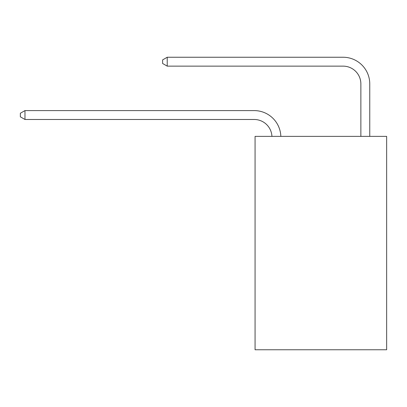 <?xml version="1.0" encoding="UTF-8"?>
<svg xmlns="http://www.w3.org/2000/svg" width="407" height="407" viewBox="0 0 407 407"><rect width="100%" height="100%" fill="white"/><g stroke="black" fill="none" stroke-linecap="round" stroke-linejoin="round"><path stroke-width="0.61" d="M386.65 136.376L386.65 349.755L255.067 349.755L255.067 136.376L386.65 136.376M254.177 119.48A17.781 17.781 0 0 1 271.937 136.376A17.781 17.781 0 0 0 254.177 119.48A17.781 17.781 0 0 1 271.937 136.376A17.781 17.781 0 0 0 254.177 119.48A17.781 17.781 0 0 1 271.937 136.376A17.781 17.781 0 0 0 254.177 119.48A17.781 17.781 0 0 1 271.937 136.376A17.781 17.781 0 0 0 254.177 119.48A17.781 17.781 0 0 1 271.937 136.376A17.781 17.781 0 0 0 254.177 119.48A17.781 17.781 0 0 1 271.937 136.376A17.781 17.781 0 0 0 254.177 119.48A17.781 17.781 0 0 1 271.937 136.376A17.781 17.781 0 0 0 254.177 119.48A17.781 17.781 0 0 1 271.937 136.376A17.781 17.781 0 0 0 254.177 119.48A17.781 17.781 0 0 1 271.937 136.376A17.781 17.781 0 0 0 254.177 119.48A17.781 17.781 0 0 1 271.937 136.376A17.781 17.781 0 0 0 254.177 119.48A17.781 17.781 0 0 1 271.937 136.376A17.781 17.781 0 0 0 254.177 119.48A17.781 17.781 0 0 1 271.937 136.376A17.781 17.781 0 0 0 254.177 119.48A17.781 17.781 0 0 1 271.937 136.376A17.781 17.781 0 0 0 254.177 119.48A17.781 17.781 0 0 1 271.937 136.376A17.781 17.781 0 0 0 254.177 119.48A17.781 17.781 0 0 1 271.937 136.376A17.781 17.781 0 0 0 254.177 119.48A17.781 17.781 0 0 1 271.937 136.376A17.781 17.781 0 0 0 254.177 119.48A17.781 17.781 0 0 1 271.937 136.376A17.781 17.781 0 0 0 254.177 119.48A17.781 17.781 0 0 1 271.937 136.376A17.781 17.781 0 0 0 254.177 119.48A17.781 17.781 0 0 1 271.937 136.376A17.781 17.781 0 0 0 254.177 119.48A17.781 17.781 0 0 1 271.937 136.376A17.781 17.781 0 0 0 254.177 119.48A17.781 17.781 0 0 1 271.937 136.376A17.781 17.781 0 0 0 254.177 119.48A17.781 17.781 0 0 1 271.937 136.376A17.781 17.781 0 0 0 254.177 119.48A17.781 17.781 0 0 1 271.937 136.376A17.781 17.781 -39.2 0 0 254.177 119.48L24.975 119.48L20.35 116.814L20.35 113.258L24.975 110.592L254.177 110.592A26.674 26.674 0 0 1 280.835 136.376M360.867 136.376L360.867 83.918A17.781 17.781 0 0 0 343.086 66.138L167.226 66.138L162.602 63.472L162.602 59.915L167.226 57.245L343.086 57.245A26.674 26.674 -15.3 0 1 369.76 83.918L369.76 136.376M24.975 119.48L24.975 110.592L254.177 110.592M360.867 83.918A17.781 17.781 164.7 0 0 343.086 66.138A17.781 17.781 164.7 0 1 360.867 83.918A17.781 17.781 164.7 0 0 343.086 66.138A17.781 17.781 164.7 0 1 360.867 83.918A17.781 17.781 164.7 0 0 343.086 66.138A17.781 17.781 164.7 0 1 360.867 83.918A17.781 17.781 164.7 0 0 343.086 66.138A17.781 17.781 164.7 0 1 360.867 83.918A17.781 17.781 164.7 0 0 343.086 66.138A17.781 17.781 164.7 0 1 360.867 83.918A17.781 17.781 164.7 0 0 343.086 66.138A17.781 17.781 164.7 0 1 360.867 83.918A17.781 17.781 164.7 0 0 343.086 66.138A17.781 17.781 164.7 0 1 360.867 83.918A17.781 17.781 164.7 0 0 343.086 66.138A17.781 17.781 164.7 0 1 360.867 83.918A17.781 17.781 164.7 0 0 343.086 66.138A17.781 17.781 164.7 0 1 360.867 83.918A17.781 17.781 164.7 0 0 343.086 66.138A17.781 17.781 164.7 0 1 360.867 83.918A17.781 17.781 164.7 0 0 343.086 66.138A17.781 17.781 164.7 0 1 360.867 83.918A17.781 17.781 164.7 0 0 343.086 66.138A17.781 17.781 164.7 0 1 360.867 83.918A17.781 17.781 164.7 0 0 343.086 66.138A17.781 17.781 164.7 0 1 360.867 83.918A17.781 17.781 164.7 0 0 343.086 66.138A17.781 17.781 164.7 0 1 360.867 83.918A17.781 17.781 164.7 0 0 343.086 66.138A17.781 17.781 164.7 0 1 360.867 83.918A17.781 17.781 164.7 0 0 343.086 66.138A17.781 17.781 164.7 0 1 360.867 83.918A17.781 17.781 164.7 0 0 343.086 66.138A17.781 17.781 164.7 0 1 360.867 83.918A17.781 17.781 164.7 0 0 343.086 66.138A17.781 17.781 164.7 0 1 360.867 83.918A17.781 17.781 164.7 0 0 343.086 66.138A17.781 17.781 164.7 0 1 360.867 83.918A17.781 17.781 164.7 0 0 343.086 66.138A17.781 17.781 164.7 0 1 360.867 83.918A17.781 17.781 164.7 0 0 343.086 66.138A17.781 17.781 164.7 0 1 360.867 83.918A17.781 17.781 164.7 0 0 343.086 66.138A17.781 17.781 164.7 0 1 360.867 83.918A17.781 17.781 164.7 0 0 343.086 66.138M167.226 66.138L167.226 57.245L343.086 57.245"/></g></svg>
